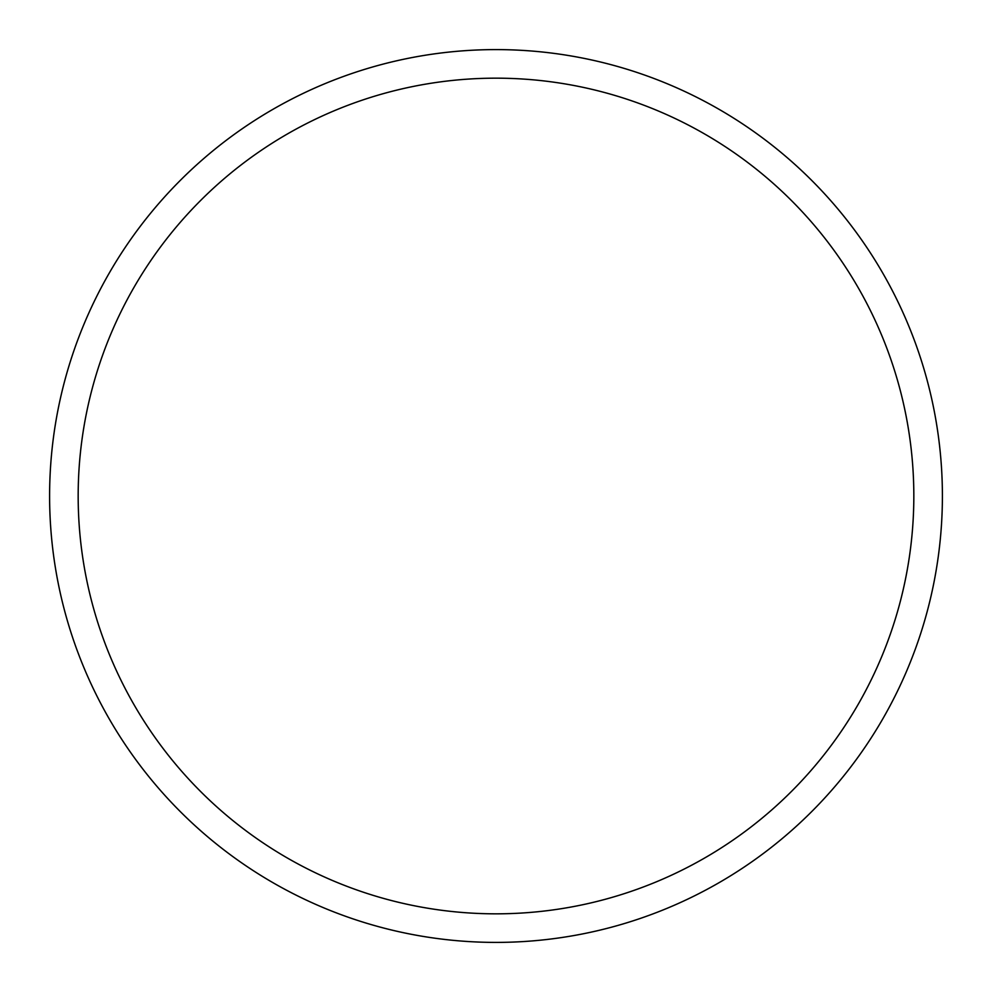 <?xml version="1.0" encoding="UTF-8"?>
<svg xmlns="http://www.w3.org/2000/svg" width="992" height="992" viewBox="0 0 992 992"><rect width="100%" height="100%" fill="white"/><g stroke="black" fill="none" stroke-linecap="round" stroke-linejoin="round"><path stroke-width="1.49" d="M942.4 496A446.4 446.4 0 0 1 496 942.4A446.4 446.4 0 0 1 49.6 496A446.4 446.4 0 0 1 496 49.6A446.4 446.4 0 0 1 942.4 496M913.83 496A417.83 417.83 0 0 1 496 913.83A417.83 417.83 0 0 1 78.17 496A417.83 417.83 0 0 1 496 78.17A417.83 417.83 0 0 1 913.83 496"/></g></svg>

